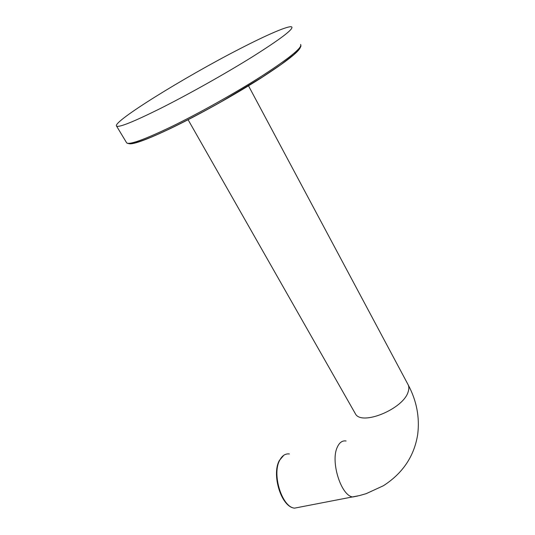 <?xml version="1.0" encoding="UTF-8"?>
<svg xmlns="http://www.w3.org/2000/svg" width="535" height="535" viewBox="0 0 535 535"><rect width="100%" height="100%" fill="white"/><g stroke="black" fill="none" stroke-linecap="round" stroke-linejoin="round"><path stroke-width="0.8" d="M239.225 49.126C267.199 34.661 289.395 25.031 291.822 26.991C293.474 29.218 280.48 39.068 252.848 56.536C225.844 73.389 188.454 94.387 160.46 108.444C133.717 121.719 119.091 127.611 116.59 126.14C111.467 122.294 184.689 77.047 239.225 49.126M300.61 44.492C302.589 47.394 289.977 57.706 262.772 75.435C236.169 92.481 199.073 113.273 171.093 126.835C144.343 139.608 129.537 144.965 126.688 142.898L126.394 142.41M300.356 46.779C300.389 50.651 287.061 61.204 260.358 78.444C234.33 94.989 199.134 114.637 172.37 127.584M172.21 127.664C147.774 139.327 133.402 144.671 129.102 143.701M354.932 412.973L355.374 413.749C361.406 426.255 403.611 408.941 408.178 391.734C409.181 388.698 409.054 386.15 407.784 384.097L248.481 85.76M346.085 440.994C342.313 440.392 339.357 442.512 337.224 447.36C330.349 461.598 341.056 495.825 352.766 496.975L357.781 495.985M299.901 507.113L294.544 508.143C282.032 507.267 271.78 474.351 279.644 460.361C282.099 455.599 285.342 453.466 289.375 453.961M300.844 44.84L300.891 46.411L299.76 48.551L294.029 54.476L281.082 64.494L262.297 77.12L221.41 101.65C203.888 111.481 187.424 120.154 172.029 127.664C145.373 140.524 130.259 145.6 126.688 142.898L116.59 126.14M355.374 413.749L188.059 119.666M408.205 384.886C416.645 400.768 419.808 417.24 417.715 434.293C414.317 456.047 402.875 473.201 383.374 485.753L366.194 493.651L359.493 495.577L294.544 508.143C281.183 507.093 271.559 474.759 279.19 460.782M279.297 460.555L283.797 455.258"/></g></svg>

